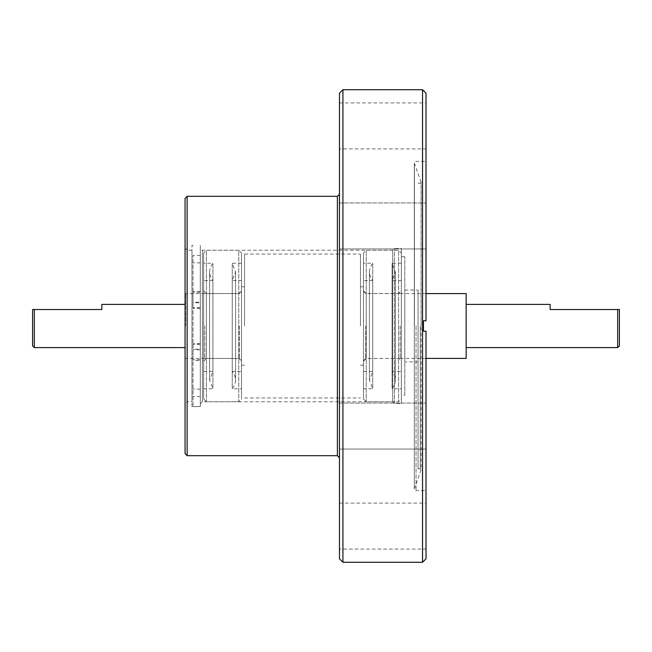 <?xml version="1.0" encoding="UTF-8"?>
<svg xmlns="http://www.w3.org/2000/svg" width="652" height="652" viewBox="0 0 652 652"><rect width="100%" height="100%" fill="white"/><g stroke="black" fill="none" stroke-linecap="round" stroke-linejoin="round"><path stroke-width="0.49" stroke-dasharray="3.26 2.44" d="M426.017 248.942L426.017 202.959L426.017 248.942L426.017 202.959L426.017 248.942L339.464 248.942L339.464 202.959L339.464 248.942L339.464 202.959L339.464 248.942L426.017 248.942M426.017 148.892L426.017 102.91L426.017 148.892L339.464 148.892L339.464 102.91L339.464 148.892M426.017 320.808L423.417 320.808L423.417 331.192L423.417 320.808L426.017 320.808L426.017 93.187M426.017 449.041L426.017 403.058L426.017 449.041L426.017 403.058L426.017 449.041L339.464 449.041L339.464 403.058L339.464 449.041L339.464 403.058L339.464 449.041L426.017 449.041M426.017 549.09L426.017 503.108L426.017 549.09L339.464 549.09L339.464 503.108L339.464 549.09M426.017 558.813L426.017 331.192L426.017 490.614L426.017 331.192L423.417 331.192L426.017 331.192M404.81 361.917L404.81 290.083L404.81 361.917L418.054 361.917L418.054 290.083L418.054 361.917M200.294 248.151L200.294 403.849L200.294 248.151L202.373 250.229L202.373 401.771L392.691 401.771L392.691 250.229L392.691 401.771L394.427 403.498L401.347 403.498L401.347 248.502L401.347 403.498M191.99 250.229L187.14 250.229L185.062 248.151L185.062 403.849L187.14 401.771L187.14 250.229L187.14 401.771L191.99 401.771L191.99 250.229L191.99 401.771M185.062 198.387L185.062 453.613M342.928 562.277L342.928 89.723M422.553 89.723L422.553 562.277M339.464 93.187L339.464 558.813M339.464 457.769L339.464 194.231L339.464 457.769M401.347 395.242L401.347 256.758L401.347 395.242L404.81 395.242L404.81 256.758L404.81 395.242M191.99 406.579L191.99 245.421L191.99 406.579L200.294 406.579L200.294 245.421L200.294 406.579L200.294 245.421L200.294 302.781L193.025 302.781L193.025 308.249L193.025 255.445L193.025 406.579L193.025 302.781M394.427 403.498L394.427 248.502L394.427 403.498M418.054 326L418.054 468.804L418.054 326M423.417 331.192L423.417 320.808M619.4 345.862L619.4 309.513M617.672 347.597L617.672 309.513L550.158 309.513L550.158 304.402M466.156 358.413L466.156 293.587M400.173 326L400.173 358.47L400.173 326M363.474 326L363.474 286.79L363.474 326M360.45 326L360.45 254.06L360.45 326M32.6 309.513L32.6 345.862M101.842 304.402L101.842 309.513L34.328 309.513L34.328 347.597M185.616 326L185.616 293.587L185.616 326M204.834 326L204.834 358.47L204.834 326M241.525 326L241.525 286.79L241.525 326M244.557 326L244.557 254.06L244.557 326M401.347 371.436L401.347 280.564L401.347 371.436L392.088 371.436L392.088 280.564L392.088 371.436C396.465 377.206 396.465 382.977 392.088 388.747L392.088 263.253L392.088 388.747L401.347 388.747L401.347 263.253L401.347 388.747M401.347 263.253L392.088 263.253L395.397 271.908L392.088 280.564L401.347 280.564M363.474 280.564L363.474 371.436L363.474 280.564L372.732 280.564L372.732 371.436L372.732 280.564C368.356 274.794 368.356 269.023 372.732 263.253L372.732 388.747L372.732 263.253L363.474 263.253L363.474 388.747L363.474 263.253M401.347 290.776L401.347 361.224L401.347 290.776L398.576 293.547L398.576 358.453L398.576 293.547L366.245 293.547L363.474 290.776L363.474 361.224L363.474 290.776M401.347 253.041L401.347 398.959L401.347 253.041L398.576 250.27L398.576 401.73L398.576 250.27L366.245 250.27L366.245 401.73L366.245 250.27L363.474 253.041L363.474 398.959L363.474 253.041M241.525 371.436L241.525 280.564L241.525 371.436L232.267 371.436L232.267 280.564L232.267 371.436C236.643 377.206 236.643 382.977 232.267 388.747L232.267 263.253L232.267 388.747L241.525 388.747L241.525 263.253L241.525 388.747M241.525 263.253L232.267 263.253L235.576 271.908L232.267 280.564L241.525 280.564M203.652 280.564L203.652 371.436L203.652 280.564L212.919 280.564L212.919 371.436L212.919 280.564C208.534 274.794 208.534 269.023 212.919 263.253L212.919 388.747L212.919 263.253L203.652 263.253L203.652 388.747L203.652 263.253M241.525 290.776L241.525 361.224L241.525 290.776L238.762 293.547L238.762 358.453L238.762 293.547L206.423 293.547L203.652 290.776L203.652 361.224L203.652 290.776M241.525 253.041L241.525 398.959L241.525 253.041L238.762 250.27L238.762 401.73L238.762 250.27L206.423 250.27L206.423 401.73L206.423 250.27L203.652 253.041L203.652 398.959L203.652 253.041M200.294 302.781L200.294 396.555L200.294 343.751L200.294 349.219L193.025 349.219M200.294 349.219L200.294 406.579L193.025 406.579M200.294 302.194L200.294 291.46L200.294 302.194L193.025 302.194L193.025 291.46L193.025 302.194M200.294 360.54L200.294 349.806L200.294 360.54L193.025 360.54L193.025 349.806L193.025 360.54M200.294 403.849L202.373 401.771L202.373 250.229L392.691 250.229L394.427 248.502L401.347 248.502M187.14 455.691L187.14 196.309M337.394 196.309L337.394 455.691M420.279 326L420.279 468.804L420.279 326M421.094 326L421.094 182.03L421.094 326M414.419 326L414.419 163.709L414.419 326M416.049 326L416.049 490.614L416.049 326M365.723 326L365.723 358.47L365.723 326M239.276 326L239.276 358.47L239.276 326M366.245 293.547L366.245 358.453L366.245 293.547M206.423 293.547L206.423 358.453L206.423 293.547M200.294 344.24L193.025 344.24M200.294 359.684L193.025 359.684M200.294 389.138L193.025 389.138M200.294 262.862L193.025 262.862M200.294 292.316L193.025 292.316M200.294 307.76L193.025 307.76M404.81 290.083L418.054 290.083M401.347 256.758L404.81 256.758M191.99 245.421L193.025 245.421M418.054 468.804L420.279 468.804L421.143 469.668L421.143 182.332L414.322 163.114L414.322 488.886L416.049 490.614L426.017 490.614M418.054 183.196L420.279 183.196L421.143 182.332L421.143 469.668L414.322 488.886L414.322 163.114L416.049 161.386L426.017 161.386M339.464 503.108L426.017 503.108M339.464 403.058L426.017 403.058L339.464 403.058M339.464 202.959L426.017 202.959L339.464 202.959M339.464 102.91L426.017 102.91M400.173 358.413L426.017 358.413M400.173 293.587L426.017 293.587M400.173 293.53L365.723 293.53L363.474 291.273M400.173 358.47L365.723 358.47L363.474 360.727M363.474 286.79L360.45 286.79M363.474 365.21L360.45 365.21M185.616 304.402L185.062 304.402M185.616 347.597L185.062 347.597M204.834 293.587L185.616 293.587M204.834 358.413L185.616 358.413M241.525 291.273L239.276 293.53L204.834 293.53M241.525 360.727L239.276 358.47L204.834 358.47M241.525 365.21L244.557 365.21M241.525 286.79L244.557 286.79M244.557 397.94L360.45 397.94M244.557 254.06L360.45 254.06M395.397 380.092L395.397 271.908L395.397 380.092M363.474 371.436L372.732 371.436L369.431 380.092L372.732 388.747L363.474 388.747M363.474 361.224L366.245 358.453L398.576 358.453L401.347 361.224M369.431 271.908L369.431 380.092L369.431 271.908M363.474 398.959L366.245 401.73L398.576 401.73L401.347 398.959M235.576 380.092L235.576 271.908L235.576 380.092M203.652 371.436L212.919 371.436L209.61 380.092L212.919 388.747L203.652 388.747M203.652 361.224L206.423 358.453L238.762 358.453L241.525 361.224M209.61 271.908L209.61 380.092L209.61 271.908M203.652 398.959L206.423 401.73L238.762 401.73L241.525 398.959M200.294 343.751L193.025 343.751M200.294 255.445L193.025 255.445M200.294 396.555L193.025 396.555M200.294 308.249L193.025 308.249M200.294 349.806L193.025 349.806M200.294 291.46L193.025 291.46"/><path stroke-width="0.98" d="M342.928 562.277L339.464 558.813L339.464 93.187L342.928 89.723L342.928 562.277L422.553 562.277L422.553 89.723L426.017 93.187L426.017 320.808L423.417 320.808L426.017 320.808M426.017 331.192L423.417 331.192L426.017 331.192L426.017 558.813L422.553 562.277M187.14 455.691L185.062 453.613L185.062 198.387L187.14 196.309L187.14 455.691L337.394 455.691L337.394 196.309L339.464 194.231M185.062 248.151L185.062 403.849M339.464 457.769L337.394 455.691M423.417 320.808L423.417 331.192M619.4 309.513L619.4 345.862L617.672 347.597L617.672 309.513L619.4 309.513L550.158 309.513L550.158 304.402L466.156 304.402M426.017 293.587L466.156 293.587L466.156 358.413L426.017 358.413M185.062 304.402L101.842 304.402L101.842 309.513L34.328 309.513L34.328 347.597L32.6 345.862L32.6 309.513L34.328 309.513L32.6 309.513M342.928 89.723L422.553 89.723M187.14 196.309L337.394 196.309M466.156 347.597L617.672 347.597M185.062 347.597L34.328 347.597"/></g></svg>
